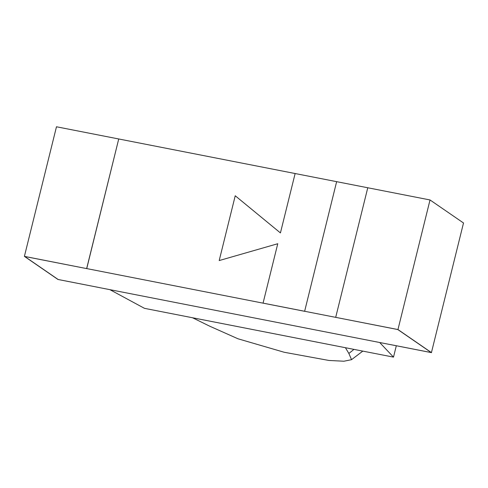 <?xml version="1.0" encoding="UTF-8"?>
<svg xmlns="http://www.w3.org/2000/svg" width="488" height="488" viewBox="0 0 488 488"><rect width="100%" height="100%" fill="white"/><g stroke="black" fill="none" stroke-linecap="round" stroke-linejoin="round"><path stroke-width="0.73" d="M57.974 279.471L24.4 256.371L56.474 126.776L336.641 181.664L304.634 311.301L263.062 303.127L277.757 243.726L219.197 260.561L235.228 195.767L280.429 232.929L295.13 173.533L280.429 232.929L235.228 195.767L219.197 260.561L277.757 243.726L263.062 303.127L397.958 329.553L431.526 352.653M58.182 279.514L24.675 256.462L86.724 268.613L24.4 256.371M463.6 223.053L430.026 199.958L336.641 181.664L304.634 311.301L86.657 268.571L118.73 138.976L86.724 268.613L24.675 256.462L58.145 279.49L99.479 287.603L58.078 279.49M430.026 199.958L397.958 329.553M431.423 352.629L463.496 223.034L431.423 352.629L390.022 344.522M431.307 352.501L397.818 329.559L335.695 317.353L367.769 187.758L335.695 317.353L397.818 329.559L431.319 352.61M390.058 344.54L99.515 287.627M431.288 352.586L389.991 344.498M348.847 353.422L351.555 359.674L343.887 361.224L328.955 360.461L284.236 352.269L238.01 338.794L209.633 326.155L192.553 317.761L345.412 347.706L348.847 353.422A101.065 94.16 -55.5 0 0 353.916 349.371M393.499 357.125L144.466 308.337L109.892 289.659L379.682 342.509L393.499 357.125L396.311 345.76M351.549 359.662L362.798 351.11"/></g></svg>
